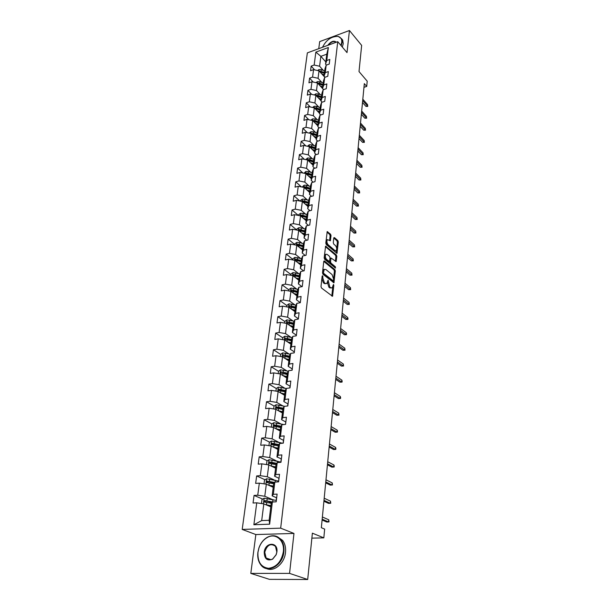 <?xml version="1.0" encoding="UTF-8"?>
<svg xmlns="http://www.w3.org/2000/svg" width="610" height="610" viewBox="0 0 610 610"><rect width="100%" height="100%" fill="white"/><g stroke="black" fill="none" stroke-linecap="round" stroke-linejoin="round"><path stroke-width="0.91" d="M322.644 275.743L322.149 276.094L320.997 286.532L321.485 287.989L332.541 296.3L333.83 285.45L333.495 284.451L332.191 287.829L330.712 287.76L329.842 287.066L328.111 280.135L326.792 283.513L325.275 283.444L324.39 282.743L322.835 278.099L322.644 275.743M331.039 235.628L330.567 234.209L327.204 231.64L325.793 243.123L326.266 244.557L336.987 253.356L338.306 241.979L337.848 240.576L334.44 237.595L333.777 238.022L333.281 242.688L333.754 244.107L335.454 245.578C336.812 247.37 337.048 249.055 336.171 250.649L334.936 250.535L328.188 244.762C326.808 242.955 326.556 241.255 327.448 239.646L330.338 240.782L331.039 235.628L330.117 235.841L329.652 234.423L327.006 232.113M289.567 573.377L293.967 533.445L255.842 534.551L250.809 573.4L289.567 573.377L307.692 579.5L312.373 533.17L323.826 537.852L324.657 529.091L321.348 527.696L364.322 83.623L366.724 86.422L367.22 81.191L359.008 71.553L361.654 45.392L349.446 30.5L319.678 41.61L318.763 48.678M293.967 533.445L280.669 528.153L337.749 41.678L347.014 52.612L349.446 30.5M324.459 260.973L323.765 261.454L322.507 272.853L322.995 274.302L333.944 282.773L335.317 270.977L334.852 269.567L324.459 260.973L323.857 261.111M324.162 257.862L325.603 246.165L336.362 254.95L336.827 256.36L336.14 261.576L331.062 258.022L330.521 261.69L330.994 263.116L335.325 266.722L335.515 268.072L324.642 259.303L324.162 257.862M307.692 579.5L269.429 579.355L250.809 573.4M280.669 528.153L242.2 529.427L307.356 52.872L337.749 41.678M314.6 69.876L311.169 66.101L310.551 70.707L313.555 69.647L312.579 77.089L309.567 78.141L308.942 82.823L311.962 81.778L310.97 89.334L307.936 90.371L307.303 95.129L310.345 94.1L309.339 101.786L306.281 102.8L305.64 107.634L308.706 106.628L307.676 114.436L304.603 115.435L303.948 120.345L307.036 119.354L305.991 127.299L302.895 128.275L302.232 133.27L305.335 132.301L304.276 140.369L301.157 141.329L300.486 146.408L303.612 145.454L302.537 153.659L299.396 154.597L298.709 159.759L301.858 158.836L300.76 167.178L297.596 168.093L296.902 173.347L300.074 172.439L298.961 180.926L295.774 181.818L295.065 187.156L298.26 186.279L297.123 194.91L293.913 195.779L293.196 201.208L296.414 200.354L295.263 209.138L292.03 209.977L291.29 215.505L294.538 214.674L293.364 223.611L290.108 224.427L289.361 230.054L292.625 229.246L291.427 238.342L288.149 239.128L287.386 244.854L290.68 244.076L289.468 253.333L286.159 254.088L285.388 259.921L288.698 259.174L287.462 268.591L284.13 269.323L283.345 275.255L286.685 274.538L285.427 284.13L282.072 284.832L281.271 290.871L284.634 290.185L283.353 299.952L279.975 300.616L279.151 306.769L282.544 306.113L281.24 316.064L277.832 316.697L277.001 322.964L280.417 322.339L279.09 332.481L275.651 333.075L274.805 339.457L278.252 338.87L276.894 349.202L273.433 349.766L272.571 356.263L276.04 355.714L274.66 366.244L271.175 366.762L270.291 373.389L273.791 372.878L272.38 383.606L268.865 384.094L267.973 390.842L271.496 390.377L270.062 401.304L266.517 401.754L265.602 408.631L269.155 408.204L267.691 419.352L264.122 419.756L263.192 426.771L266.768 426.39L265.281 437.759L261.682 438.117L260.729 445.269L264.344 444.934L262.818 456.524L259.189 456.837L258.221 464.141L261.858 463.844L260.31 475.67L256.65 475.937L255.659 483.387L259.326 483.143L257.748 495.213L254.057 495.427L253.051 503.021L256.749 502.831L253.874 524.745L269.643 524.173L269.132 520.292L271.206 503.502L272.373 502.015L276.185 501.816L277.115 494.092L273.326 494.313L272.151 495.846L273.654 483.722L274.828 482.106L278.602 481.862L279.517 474.29L275.758 474.565L274.584 476.219L276.048 464.34L277.23 462.609L280.974 462.304L281.873 454.892L278.137 455.212L276.955 456.989L278.396 445.346L279.586 443.5L283.292 443.15L284.176 435.883L280.478 436.249L279.288 438.14L280.699 426.725L281.889 424.766L285.571 424.369L286.433 417.248L282.765 417.659L281.576 419.657L282.964 408.464L284.153 406.397L287.806 405.963L288.652 398.978L285.007 399.436L283.818 401.532L285.175 390.56L286.372 388.395L289.994 387.907L290.817 381.059L287.211 381.555L286.014 383.759L287.348 372.992L288.545 370.727L292.137 370.209L292.952 363.491L289.369 364.025L288.172 366.328L289.475 355.76L290.68 353.404L294.241 352.847L295.042 346.251L291.488 346.831L290.284 349.217L291.572 338.855L292.769 336.407L296.308 335.813L297.093 329.339L293.57 329.957L292.365 332.435L293.623 322.255L294.828 319.731L298.336 319.091L299.106 312.747L295.606 313.395L294.401 315.957L295.637 305.968L296.841 303.361L300.318 302.69L301.081 296.46L297.611 297.146L296.399 299.784L297.611 289.979L298.824 287.287L302.278 286.586L303.017 280.47L299.579 281.187L298.366 283.902L299.556 274.271L300.768 271.511L304.192 270.779L304.916 264.77L301.508 265.518L300.295 268.308L301.462 258.853L302.674 256.017L306.075 255.254L306.784 249.353L303.399 250.131L302.186 252.998L303.338 243.703L304.55 240.805L307.92 240.004L308.622 234.217L305.259 235.025L304.047 237.953L305.175 228.826L306.388 225.852L309.735 225.029L310.429 219.341L307.089 220.179L305.877 223.168L306.983 214.202L308.202 211.174L311.519 210.32L312.198 204.731L308.889 205.593L307.669 208.65L308.759 199.836L309.979 196.74L313.273 195.863L313.937 190.373L310.65 191.258L309.438 194.376L310.505 185.714L311.725 182.565L314.996 181.658L315.652 176.259L312.389 177.174L311.176 180.346L312.228 171.837L313.441 168.627L316.689 167.697L317.33 162.397L314.089 163.327L312.877 166.56L313.914 158.188L315.126 154.925L318.351 153.979L318.984 148.756L315.767 149.717L314.554 152.996L315.576 144.768L316.788 141.459L319.983 140.483L320.608 135.351L317.413 136.335L316.201 139.667L317.208 131.569L318.42 128.207L321.592 127.215L322.202 122.175L319.038 123.174L317.825 126.552L318.809 118.592L320.021 115.183L323.178 114.169L323.78 109.205L320.631 110.227L319.419 113.658L320.387 105.82L321.6 102.373L324.733 101.336L325.321 96.456L322.202 97.501L320.99 100.97L321.943 93.261L323.155 89.769L326.258 88.717L326.846 83.913L323.742 84.973L322.537 88.488L323.475 80.901L324.68 77.363L327.768 76.296L328.34 71.568L325.26 72.651L324.055 76.204L324.977 68.739L326.182 65.163L329.248 64.073L329.812 59.429L326.754 60.52L325.549 64.111L326.777 54.183L320.852 56.333L319.594 66.231L323.392 70.455M311.169 66.101L314.158 65.034L315.85 52.109L328.355 47.527L326.754 60.52M326.182 65.163L325.26 72.651M324.68 77.363L323.742 84.973M323.155 89.769L322.202 97.501M321.6 102.373L320.631 110.227M320.021 115.183L319.038 123.174M318.42 128.207L317.413 136.335M316.788 141.459L315.767 149.717M315.126 154.925L314.089 163.327M313.441 168.627L312.389 177.174M311.725 182.565L310.65 191.258M309.979 196.74L308.889 205.593M308.202 211.174L307.089 220.179M306.388 225.852L305.259 235.025M304.55 240.805L303.399 250.131M302.674 256.017L301.508 265.518M300.768 271.511L299.579 281.187M298.824 287.287L297.611 297.146M296.841 303.361L295.606 313.395M294.828 319.731L293.57 329.957M292.769 336.407L291.488 346.831M290.68 353.404L289.369 364.025M288.545 370.727L287.211 381.555M286.372 388.395L285.007 399.436M284.153 406.397L282.765 417.659M281.889 424.766L280.478 436.249M279.586 443.5L278.137 455.212M277.23 462.609L275.758 474.565M274.828 482.106L273.326 494.313M272.373 502.015L269.643 524.173M321.912 82.495L318.054 78.286L319.007 70.844L324.856 77.302M325.008 77.249L324.055 76.204M319.007 70.844L313.555 69.647M318.054 78.286L312.579 77.089M320.402 94.718L316.491 90.532L317.459 82.975L323.582 89.624M317.459 82.975L311.962 81.778M316.491 90.532L310.97 89.334M318.877 107.147L314.905 102.983L315.888 95.297L321.02 100.749M322.141 102.19L320.99 100.97M315.888 95.297L310.345 94.1M314.905 102.983L309.339 101.786M319.983 109.137L316.468 107.878L314.295 107.825L319.472 113.224M308.706 106.628L314.295 107.825L313.296 115.633L317.322 119.773M320.685 114.97L319.419 113.658M313.296 115.633L307.676 114.436M315.744 132.606L311.657 128.489L312.671 120.551L317.909 125.896M319.205 127.963L317.825 126.552M312.671 120.551L307.036 119.354M311.657 128.489L305.991 127.299M314.142 145.653L309.994 141.558L311.024 133.491L316.315 138.775M317.719 141.169L316.201 139.667M311.024 133.491L305.335 132.301M309.994 141.558L304.276 140.369M312.518 158.913L308.302 154.849L309.346 146.644L314.691 151.875M316.209 154.604L314.554 152.996M309.346 146.644L303.612 145.454M308.302 154.849L302.537 153.659M310.864 172.401L306.578 168.368L307.638 160.026L313.044 165.188M314.676 168.276L312.877 166.56M307.638 160.026L301.858 158.836M306.578 168.368L300.76 167.178M309.186 186.119L304.825 182.108L305.907 173.621L311.375 178.722M313.136 182.176L311.176 180.346M305.907 173.621L300.074 172.439M304.825 182.108L298.961 180.926M307.478 200.065L303.04 196.092L304.146 187.461L309.674 192.485M311.58 196.313L309.438 194.376M304.146 187.461L298.26 186.279M303.04 196.092L297.123 194.91M305.747 214.255L301.233 210.313L302.346 201.529L307.943 206.485M310.002 210.709L307.669 208.65M302.346 201.529L296.414 200.354M301.233 210.313L295.263 209.138M303.986 228.689L299.388 224.785L300.524 215.848L306.182 220.728M308.416 225.357L305.877 223.168M300.524 215.848L294.538 214.674M299.388 224.785L293.364 223.611M302.202 243.382L297.512 239.509L298.671 230.42L304.39 235.216M306.822 240.264L304.047 237.953M298.671 230.42L292.625 229.246M297.512 239.509L291.427 238.342M300.387 258.327L295.598 254.5L296.78 245.243L302.56 249.963M305.206 255.445L302.186 252.998M296.78 245.243L290.68 244.076M295.598 254.5L289.468 253.333M298.542 273.547L293.654 269.75L294.859 260.333L300.707 264.969M303.589 270.901L300.295 268.308M294.859 260.333L288.698 259.174M293.654 269.75L287.462 268.591M296.666 289.041L291.679 285.282L292.899 275.69L298.816 280.242M301.965 286.647L298.366 283.902M292.899 275.69L286.685 274.538M291.679 285.282L285.427 284.13M294.76 304.809L289.659 301.104L290.901 291.336L296.895 295.789M300.196 302.575L296.399 299.784M290.901 291.336L284.634 290.185M289.659 301.104L283.353 299.952M292.83 320.875L287.607 317.208L288.873 307.257L294.935 311.611M298.237 318.687L294.401 315.957M288.873 307.257L282.544 306.113M287.607 317.208L281.24 316.064M290.863 337.238L285.518 333.617L286.807 323.483L292.945 327.738M296.246 335.096L292.365 332.435M286.807 323.483L280.417 322.339M285.518 333.617L279.09 332.481M288.873 353.907L283.383 350.331L284.702 340.006L290.917 344.154M294.218 351.81L290.284 349.217M284.702 340.006L278.252 338.87M283.383 350.331L276.894 349.202M286.852 370.888L281.218 367.357L282.56 356.842L288.843 360.876M292.152 368.844L288.172 366.328M282.56 356.842L276.04 355.714M281.218 367.357L274.66 366.244M284.809 388.196L279.006 384.719L280.371 373.999L286.738 377.918M290.047 386.206L286.014 383.759M280.371 373.999L273.791 372.878M279.006 384.719L272.38 383.606M282.735 405.833L276.749 402.409L278.145 391.483L284.588 395.28M287.905 403.896L283.818 401.532M278.145 391.483L271.496 390.377M276.749 402.409L270.062 401.304M280.638 423.82L274.454 420.45L275.873 409.31L282.399 412.978M285.716 421.937L281.576 419.657M275.873 409.31L269.155 408.204M274.454 420.45L267.691 419.352M278.518 442.158L272.106 438.842L273.554 427.48L280.173 431.018M283.482 440.336L279.288 438.14M273.554 427.48L266.768 426.39M272.106 438.842L265.281 437.759M276.383 460.863L269.719 457.599L271.191 446.017L277.893 449.41M281.385 458.88L276.955 456.989M271.191 446.017L264.344 444.934M269.719 457.599L262.818 456.524M274.233 479.948L267.279 476.738L268.781 464.919L275.575 468.167M278.9 478.24L274.584 476.219M268.781 464.919L261.858 463.844M267.279 476.738L260.31 475.67M272.083 499.422L264.786 496.265L266.326 484.203L273.211 487.306M276.551 497.775L272.151 495.846M266.326 484.203L259.326 483.143M264.786 496.265L257.748 495.213M253.874 524.745L261.69 520.589L263.817 503.883L270.794 506.818M263.817 503.883L256.749 502.831M255.842 534.551L242.2 529.427M363.964 87.329L366.724 86.422M311.87 538.15L323.826 537.852M261.69 520.589L269.132 520.292M325.816 61.938L320.852 56.333L315.85 52.109M326.411 65.079L325.549 64.111M328.355 47.527L326.777 54.183M319.594 66.231L314.158 65.034M271.641 502.945L268.308 501.519M262.696 499.117L254.057 495.427M273.669 483.7L269.536 481.808M265.053 479.765L256.65 475.937M274.774 464.378L270.954 462.525M267.378 460.794L259.189 456.837M275.834 445.346L272.777 443.783M269.658 442.189L261.682 438.117M277.054 426.71L274.851 425.528M271.908 423.942L264.122 419.756M278.389 408.456L276.986 407.663M274.119 406.046L266.517 401.754M279.937 390.636L279.121 390.156M286.281 388.555L278.343 387.121L276.277 388.501L268.865 384.094M278.488 371.284L271.175 366.762M280.661 354.41L273.433 349.766M282.788 337.848L275.651 333.075M293.006 327.227L292.365 326.785M284.885 321.592L277.832 316.697M294.965 311.39L293.685 310.475M286.936 305.625L279.975 300.616M288.957 289.948L282.072 284.832M290.94 274.546L284.13 269.323M292.884 259.41L286.159 254.088M294.798 244.541L288.149 239.128M296.673 229.932L290.108 224.427M298.351 215.421L292.03 209.977M299.868 201.041L293.913 195.779M301.386 186.904L295.774 181.818M302.895 173.011L297.596 168.093M304.398 159.355L299.396 154.597M305.892 145.927L301.157 141.329M307.371 132.728L302.895 128.275M308.843 119.743L304.603 115.435M310.307 106.971L306.281 102.8M311.748 94.405L307.936 90.371M313.182 82.045L309.567 78.141M321.866 278.656L323.445 282.933L324.39 282.743M325.816 283.734L323.445 282.933M331.23 288.042L328.904 287.257L327.41 282.308M331.81 296.063L332.785 286.723M333.639 278.503L334.394 271.175L333.922 269.757L323.773 261.385M333.212 282.529L333.395 280.798M323.452 272.457L323.796 273.463L333.319 280.905L333.609 279.151L332.092 274.591L325.831 269.483L324.291 269.391L323.452 272.457L322.53 272.647M322.515 272.822L322.858 273.661L323.796 273.463M333.098 280.951L332.061 281.08L322.858 273.661M324.322 269.368L323.353 269.589L322.721 270.909M325.404 246.623L335.447 255.148L336.362 254.95M335.416 261.324L335.912 256.558L335.447 255.148M330.429 258.16L329.987 258.472M329.659 261.278L330.063 263.322L334.402 266.921L335.325 266.722M334.73 267.668L334.402 266.921M327.166 254.393L325.885 254.301C324.97 255.941 325.214 257.672 326.617 259.479L329.507 261.522L330.056 257.847L329.583 256.421L327.166 254.393M325.831 254.355L324.955 254.507C324.04 256.147 324.284 257.877 325.687 259.685L326.617 259.479M329.209 261.591L328.111 261.69L325.687 259.685M330.529 240.302L329.613 240.515L330.117 235.841M327.379 239.715L326.525 239.86L326.045 240.851M325.976 241.468L327.265 244.976L328.188 244.762M335.416 250.817L334.021 250.74L327.265 244.976M336.72 248.766L337.399 242.193L336.941 240.79L333.777 238.03M336.27 253.097L336.606 249.856M265.594 504.63L270.939 505.659M267.218 505.309L270.893 506.041M261.896 503.593L261.499 503.341L261.987 499.559L264.168 498.195L276.223 500.444M272.708 501.999L264.709 500.589L264.061 501.885L264.519 502.099L271.381 503.28M264.931 502.121L265.769 501.039L272.159 502.282M276.681 497.676L276.216 500.253M276.391 500.086L276.292 500.901M322.095 520.002L326.762 522.03L328.561 521.962L322.171 519.179M328.767 519.796L329.034 521.855L328.561 521.962L328.767 519.796L322.385 516.99M257.969 552.241C257.496 561.917 261.034 567.269 268.56 568.322C276.429 567.216 281.355 561.718 283.33 551.837C284.9 540.551 275.72 532.553 267.363 537.448C263.52 539.606 260.729 543.098 258.975 547.917L257.969 552.241M283.871 551.913C282.788 565.6 267.454 574.14 260.866 564.921C258.312 561.566 257.321 557.365 257.885 552.324L258.922 547.894C260.714 542.961 263.573 539.392 267.508 537.174C272.815 534.619 277.314 535.481 281.004 539.766C283.391 542.999 284.351 547.048 283.871 551.913M264.221 552.141C265.167 541.871 278.396 541.535 276.902 551.936L276.185 554.742L272.624 559.179C267.188 561.223 264.389 558.874 264.221 552.141M276.81 552.027L275.468 546.331C270.642 542.961 267.073 544.921 264.755 552.218L266.128 558.005C267.95 560.056 270.161 560.361 272.746 558.905L276.124 554.688L276.81 552.027M277.306 536.701L282.621 540.384C285.015 543.609 285.968 547.65 285.503 552.507C284.55 563.442 273.997 572.279 266.456 568.543M340.883 45.384L341.73 42.319C341.989 39.048 340.693 37.08 337.856 36.409C331.268 36.379 326.152 40.001 322.515 47.29M334.478 36.531L338.161 36.356L341.577 38.781L342.134 42.41L341.181 45.735M327.73 45.369C330.955 41.305 333.838 40.245 336.369 42.189M336.087 42.288C333.792 40.832 331.222 41.785 328.371 45.132M341.531 38.682L342.69 40.1L343.247 43.729L342.301 47.046M268.278 485.08L273.356 486.109M269.933 485.827L273.303 486.521M264.046 483.852L264.488 480.131L266.646 478.758L278.633 481.084M274.591 482.426L267.195 481.092L266.539 482.365L267.005 482.579L273.646 483.753M267.394 482.594L268.24 481.572L274.325 482.8M270.893 465.926L275.728 466.947M272.556 466.726L275.674 467.39M266.486 464.561L266.936 461.076L269.079 459.704L280.989 462.105M276.757 463.303L269.62 461.983L268.972 463.226L269.437 463.44L276.01 464.637M269.91 463.669L270.657 462.487L276.483 463.707M279.06 478.08L278.663 481.32M278.77 480.451L278.877 478.286M323.91 501.252L328.515 503.395L330.307 503.303L323.994 500.368M330.506 501.176L330.772 503.227L330.307 503.303L330.506 501.176L324.2 498.217M281.103 461.198L281.202 459.094L280.928 461.389M280.92 461.412L280.989 462.136M325.687 482.861L330.239 485.103L332.015 484.996L325.778 481.908M332.214 482.899L332.473 484.95L332.015 484.996L332.214 482.899L325.984 479.803M273.433 447.153L278.053 448.167M275.095 447.992L277.992 448.632M268.918 445.658L269.338 442.403L271.465 441.022L282.567 443.218M278.9 444.56L272.007 443.257L271.351 444.469L278.328 445.902M272.266 444.911L273.021 443.775L278.625 444.987M275.903 428.738L280.325 429.745M277.558 429.623L280.264 430.241M271.305 427.122L271.694 424.087L273.798 422.707L283.688 424.568M281.027 426.184L274.34 424.888L273.692 426.07L280.6 427.526M274.576 426.512L275.346 425.429L280.752 426.634M279.952 411.597L282.499 412.2M283.131 408.159L276.635 406.87L275.979 408.029L278.579 408.502L278.305 410.675L282.56 411.681M273.646 408.944L274.004 406.123L276.094 404.743L284.779 406.321M278.579 408.502L282.834 409.501M276.848 408.464L277.626 407.434L282.933 408.654M283.665 440.062L283.215 442.54M283.391 442.334L283.253 443.15M327.433 464.805L331.931 467.153L333.693 467.024L327.532 463.798M333.883 464.972L334.25 465.872L334.143 467.016L333.693 467.024L333.883 464.972L327.73 461.732M334.143 467.016L331.931 467.153M285.907 421.601L285.465 424.377M285.632 423.836L285.724 421.845M329.148 447.092L333.594 449.539L335.34 449.387L329.255 446.024M335.531 447.374L335.889 448.289L335.782 449.402L335.34 449.387L335.531 447.374L329.446 443.996M335.782 449.402L333.594 449.539M288.103 403.507L287.661 405.924M330.833 429.699L335.225 432.238L336.956 432.071L330.94 428.578M337.139 430.088L337.498 431.018L337.391 432.116L336.956 432.071L337.139 430.088L331.131 426.588M337.391 432.116L335.225 432.238M282.285 393.923L284.687 394.502M280.669 392.97L284.756 393.961M276.277 388.501L275.941 391.117M285.213 390.484L278.877 389.203L278.229 390.339L285.015 391.826M279.075 390.766L279.86 389.782L285.114 391.025M290.253 385.756L289.841 387.929L290.07 386.031M332.481 412.627L336.827 415.257L338.542 415.067L332.595 411.453M338.725 413.122L338.977 415.143L338.542 415.067L338.725 413.122L332.785 409.501M338.977 415.143L336.827 415.257M284.557 376.576L286.837 377.14M282.964 375.592L286.906 376.576M278.19 373.625L278.503 371.208L280.547 369.828L288.271 371.246M287.325 373.16L281.088 371.864L280.44 372.977L287.165 374.479M281.088 371.864L287.257 373.724M292.365 368.348L291.992 370.232L292.182 368.631M334.105 395.859L338.397 398.574L340.106 398.368L334.227 394.639M340.281 396.462L340.624 397.415L340.525 398.475L340.106 398.368L340.281 396.462L334.41 392.718M340.525 398.475L338.397 398.574M286.776 359.549L288.942 360.098M285.205 358.543L289.018 359.511M280.394 356.469L280.684 354.242L282.72 352.862L290.246 354.257M289.43 356.164L283.246 354.852L282.605 355.943L289.27 357.46M283.246 354.852L289.353 356.751M294.432 351.261L294.096 352.87L294.249 351.551M335.698 379.389L339.945 382.188L341.638 381.967L335.82 378.124M341.813 380.091L342.149 381.059L342.05 382.096L341.638 381.967L341.813 380.091L336.003 376.233M342.05 382.096L339.945 382.188M288.942 342.835L291.008 343.377M287.394 341.798L291.084 342.767M282.56 339.633L282.827 337.589L284.839 336.209L292.19 337.589M291.488 339.48L285.373 338.154L284.733 339.221L291.336 340.754M285.373 338.154L291.42 340.09M296.468 334.493L296.163 335.835L296.285 334.798M337.261 363.217L341.463 366.099L343.14 365.855L337.391 361.898M343.316 364.017L343.552 366.008L343.14 365.855L343.316 364.017L337.574 360.045M343.552 366.008L341.463 366.099M291.069 326.434L293.036 326.96M289.529 325.366L293.12 326.335M284.687 323.102L284.931 321.241L286.929 319.861L294.111 321.226M293.517 323.102L287.455 321.767L286.822 322.804L293.364 324.352M287.455 321.767L293.44 323.735M338.802 347.326L342.957 350.277L344.619 350.026L338.931 345.962M344.787 348.219L345.024 350.201L344.619 350.026L344.787 348.219L339.114 344.147M345.024 350.201L342.957 350.277M293.143 310.322L295.034 310.841M291.626 309.239L295.11 310.193M286.776 306.883L286.997 305.191L288.98 303.81L296.01 305.16M295.507 307.021L289.506 305.671L288.865 306.693L295.354 308.248M289.506 305.671L295.423 307.676M300.417 301.881L300.181 302.712M340.311 331.71L344.421 334.737L346.076 334.471L340.449 330.307M346.236 332.686L346.564 333.685L346.472 334.669L346.076 334.471L346.236 332.686L340.624 328.515M346.472 334.669L344.421 334.737M295.171 294.508L296.994 295.019M293.677 293.395L297.07 294.348M288.827 290.955L289.026 289.43L290.985 288.05L297.878 289.384M297.459 291.237L291.511 289.872L290.878 290.871L297.306 292.442M291.511 289.872L297.375 291.908M341.798 316.369L345.862 319.465L347.502 319.175L341.935 314.92M347.662 317.429L347.982 318.435L347.891 319.404L347.502 319.175L347.662 317.429L342.111 313.159M347.891 319.404L345.862 319.465M297.169 278.968L298.915 279.471M295.69 277.832L298.999 278.785M290.84 275.308L291.016 273.943L292.968 272.571L299.723 273.89M299.373 275.728L293.486 274.355L292.861 275.331L299.228 276.909M293.486 274.355L299.289 276.414M343.255 301.287L347.273 304.451L348.905 304.146L343.399 299.8M349.065 302.43L349.294 304.398L348.905 304.146L349.065 302.43L343.567 298.069M349.294 304.398L347.273 304.451M299.121 263.711L300.799 264.199M297.657 262.552L300.89 263.497M292.815 259.944L292.968 258.739L294.904 257.359L301.538 258.671M301.264 260.493L295.431 259.105L294.798 260.073L301.119 261.659M295.431 259.105L301.172 261.202M344.696 286.456L348.668 289.689L350.285 289.369L344.841 284.931M350.445 287.684L350.666 289.643L350.285 289.369L350.445 287.684L345.008 283.238M350.666 289.643L348.668 289.689M301.035 248.712L302.659 249.2M299.586 247.53L302.743 248.483M294.76 244.854L294.897 243.794L296.811 242.422L299.495 242.559L303.338 243.725M303.109 245.525L297.329 244.13L296.704 245.075L302.972 246.669M297.329 244.13L303.025 246.249M346.106 271.877L350.033 275.171L351.642 274.843L346.251 270.321M351.795 273.181L352.016 275.133L351.642 274.843L351.795 273.181L346.419 268.652M352.016 275.133L350.033 275.171M302.911 233.981L304.481 234.461M301.477 232.776L304.573 233.721M296.666 230.031L296.78 229.116L298.687 227.743L301.34 227.873L305.152 229.047M304.931 230.824L299.205 229.413L298.58 230.344L304.794 231.945M299.205 229.413L304.84 231.556M347.494 257.542L351.383 260.897L352.976 260.554L347.647 255.948M353.129 258.922L353.342 260.866L352.976 260.554L353.129 258.922L347.807 254.309M353.342 260.866L351.383 260.897M304.748 219.493L306.273 219.974M303.338 218.281L306.365 219.219M298.542 215.46L298.641 214.682L300.524 213.317L303.162 213.439L306.937 214.629M300.76 216.054L306.578 217.473M306.716 216.367L301.043 214.949L300.402 215.818M301.043 214.949L301.904 215.696L306.624 217.122M348.851 243.451L352.71 246.859L354.288 246.501L349.012 241.819M354.44 244.9L354.654 246.837L354.44 244.9L349.172 240.203M354.654 246.837L352.71 246.859M306.555 205.265L308.035 205.73M305.16 204.022L308.126 204.968M300.379 201.14L300.463 200.499L302.339 199.135L304.947 199.256L308.683 200.446M302.712 201.819L308.34 203.244M308.477 202.162L302.85 200.736L302.186 201.498M302.85 200.736L303.704 201.491L308.378 202.932M350.193 229.581L354.006 233.05L355.577 232.685L350.361 227.919M355.721 231.098L355.935 233.028L355.721 231.098L350.514 226.333M355.935 233.028L354.006 233.05M308.332 191.273L309.766 191.731M306.952 190.015L309.857 190.953M302.194 187.064L304.115 185.188L306.708 185.31L310.414 186.515M304.55 187.827L310.071 189.26M310.2 188.2L306.494 186.995L304.626 186.767L303.963 187.422M304.626 186.767L305.473 187.529L310.109 188.978M351.52 215.94L355.287 219.463L356.85 219.081L351.68 214.247M356.995 217.526L357.201 219.447L356.995 217.526L351.833 212.684M357.201 219.447L355.287 219.463M310.078 177.51L311.466 177.968M308.713 176.237L311.565 177.174M303.971 173.232L305.869 171.486L308.439 171.601L312.106 172.813M306.38 174.064L311.771 175.512M311.901 174.468L308.225 173.255L306.38 173.026L305.732 173.591M306.38 173.026L307.211 173.804L311.801 175.261M352.816 202.52L356.553 206.088L358.1 205.7L352.984 200.797M358.238 204.175L358.451 206.081L358.238 204.175L353.129 199.264M358.451 206.081L356.553 206.088M311.786 163.983L313.143 164.433M310.437 162.695L313.243 163.632M305.724 159.629L307.585 158.005L310.132 158.112L313.769 159.34M308.18 160.537L313.441 161.993M313.57 160.964L309.933 159.744L308.096 159.515L307.478 159.988M308.096 159.515L308.919 160.3L313.471 161.772M354.09 189.313L357.796 192.935L359.328 192.531L354.265 187.567M359.465 191.029L359.671 192.935L359.465 191.029L354.41 186.05M359.671 192.935L357.796 192.935M313.471 150.678L314.79 151.127M312.137 149.374L314.89 150.304M307.44 146.255L309.278 144.753L311.809 144.852L315.408 146.087M309.941 147.231L315.088 148.703M315.21 147.689L311.603 146.453L309.209 146.621M309.788 146.225L310.597 147.025L315.111 148.504M355.348 176.321L359.015 179.988L360.54 179.576L355.523 174.544M360.678 178.097L360.876 179.988L360.678 178.097L355.668 173.049M360.876 179.988L359.015 179.988M315.126 137.593L316.407 138.028M313.799 136.266L316.506 137.204M309.133 133.094L310.94 131.714L313.448 131.813L317.025 133.049M311.672 134.147L316.704 135.618M316.826 134.627L313.25 133.384L310.925 133.468M311.451 133.163L312.251 133.964L316.727 135.458M356.591 163.526L360.213 167.239L361.73 166.82L356.766 161.726M361.867 165.363L362.065 167.247L361.867 165.363L356.903 160.262M362.065 167.247L360.213 167.239M316.75 124.715L318.001 125.149M315.439 123.38L318.1 124.31M310.879 120.17L312.579 118.889L315.065 118.98L318.611 120.223M313.372 121.268L318.298 122.755M318.42 121.779L314.874 120.528L312.617 120.544M313.082 120.307L313.875 121.115L318.313 122.618M357.803 150.937L361.394 154.688L362.904 154.261L357.986 149.107M363.034 152.828L363.232 154.704L363.034 152.828L358.123 147.666M363.232 154.704L361.394 154.688M318.344 112.049L319.564 112.476M317.055 110.7L319.671 111.63M312.617 107.467L314.188 106.262L316.659 106.353L320.166 107.604M315.042 108.603L319.861 110.097M314.691 107.657L315.477 108.481L319.876 109.983M359.008 138.546L362.561 142.336L364.056 141.901L359.183 136.686M364.185 140.483L364.383 142.359L364.185 140.483L359.32 135.267M364.383 142.359L362.561 142.336M319.914 99.582L321.112 100.009M318.633 98.218L321.218 99.148M314.325 94.962L315.774 93.848L318.222 93.932L321.706 95.191M316.681 96.144L321.401 97.646M321.516 96.693L318.039 95.434L315.934 95.343M316.277 95.213L317.055 96.037L321.409 97.554M360.19 126.339L363.712 130.174L365.192 129.724L360.365 124.463M365.321 128.336L365.52 130.197L365.321 128.336L360.502 123.06M365.52 130.197L363.712 130.174M321.462 87.314L322.629 87.741M320.197 85.941L322.736 86.872M315.995 82.655L317.337 81.626L319.762 81.709L323.216 82.975M318.298 83.883L322.919 85.385M323.033 84.447L319.579 83.181L317.543 83.067M317.833 82.96L318.603 83.799L322.926 85.324M361.349 114.322L364.841 118.195L366.313 117.738L361.532 112.423M366.442 116.365L366.633 118.226L366.442 116.365L361.669 111.043M366.633 118.226L364.841 118.195M322.98 75.236L324.123 75.663M321.729 73.856L324.23 74.778M317.642 70.546L318.87 69.601L321.279 69.67L324.703 70.943M319.884 71.82L324.406 73.322M324.52 72.399L319.129 70.981M319.365 70.905L320.128 71.751L324.413 73.284M362.492 102.488L365.954 106.392L367.411 105.926L362.683 100.566M367.54 104.577L367.731 106.43L367.54 104.577L362.813 99.209M367.731 106.43L365.954 106.392M321.905 278.29L322.835 278.099M324.337 283.635L325.275 283.444M327.539 281.324L328.447 281.141M327.372 282.666L328.31 282.476M328.904 287.257L329.842 287.066M329.781 287.95L330.712 287.76M332.938 285.625L333.83 285.45M331.832 295.934L332.763 295.758M322.057 276.955L322.98 276.757M333.922 269.757L334.852 269.567M334.394 271.175L335.317 270.977M333.228 282.438L334.158 282.247M332.061 281.08L332.991 280.89M322.682 271.244L323.613 271.046M325.481 246.341L326.083 246.204M335.912 256.558L336.827 256.36M335.424 261.278L336.339 261.08M329.957 258.716L330.856 258.526M329.591 261.896L330.521 261.69M330.063 263.322L330.994 263.116M328.111 261.69L329.034 261.492M334.021 250.74L334.936 250.535M333.845 237.732L334.44 237.595M336.941 240.79L337.848 240.576M337.399 242.193L338.306 241.979M336.27 253.074L337.185 252.868M327.074 231.831L327.684 231.686M329.652 234.423L330.567 234.209M264.115 498.225L263.398 503.814M272.952 499.598L272.655 501.984M266.745 502.365L266.448 504.767M267.241 498.454L266.936 500.848M265.769 501.039L264.709 500.589M266.593 478.789L265.914 484.142M275.339 480.177L275.102 482.091M269.208 482.838L268.911 485.194M269.689 479.002L269.399 481.351M268.24 481.572L267.195 481.092M269.025 459.742L268.369 464.85M277.68 461.145L277.504 462.586M271.618 463.699L271.328 466.009M272.09 459.94L271.801 462.243M270.657 462.487L269.62 461.983M271.412 441.06L270.787 445.948M279.975 442.486L279.853 443.47M273.981 444.942L273.699 447.206M274.447 441.251L274.164 443.508M273.021 443.775L272.007 443.257M273.745 422.745L273.15 427.419M282.224 424.186L282.156 424.735M276.307 426.542L276.025 428.761M276.757 422.928L276.483 425.139M275.346 425.429L274.34 424.888M276.04 404.781L275.468 409.241M279.022 404.956L278.747 407.129M277.626 407.434L276.635 406.87M278.29 387.159L277.748 391.414M280.806 390.804L280.547 392.901M281.248 387.327L280.981 389.454M279.86 389.782L278.877 389.203M280.501 369.866L279.982 373.93M282.994 373.442L282.743 375.455M283.429 370.026L283.162 372.115M282.666 352.9L282.171 356.774M285.144 356.4L284.9 358.344M285.564 353.053L285.305 355.104M284.794 336.247L284.321 339.938M287.249 339.678L287.013 341.547M287.668 336.392L287.409 338.405M286.875 319.899L286.425 323.414M289.323 323.262L289.094 325.069M289.727 320.036L289.475 322.011M288.926 303.849L288.5 307.188M291.351 307.143L291.13 308.881M291.748 303.978L291.504 305.915M290.94 288.088L290.535 291.267M293.349 291.321L293.135 292.991M293.738 288.21L293.502 290.116M292.914 272.601L292.533 275.621M295.309 275.781L295.103 277.382M295.69 272.723L295.454 274.591M294.859 257.397L294.493 260.264M297.23 260.508L297.032 262.056M297.611 257.512L297.375 259.349M296.765 242.46L296.414 245.174M299.121 245.51L298.93 246.997M299.495 242.559L299.266 244.366M298.641 227.774L298.313 230.344M300.974 230.771L300.799 232.204M301.34 227.873L301.119 229.65M300.478 213.347L300.166 215.78M302.804 216.291L302.629 217.663M303.162 213.439L302.941 215.185M302.293 199.165L301.996 201.46M304.596 202.055L304.428 203.374M304.947 199.256L304.733 200.972M304.07 185.226L303.795 187.392M306.357 188.063L306.197 189.329M306.708 185.31L306.494 186.995M305.816 171.517L305.557 173.553M308.096 174.307L307.943 175.52M308.439 171.601L308.225 173.255M307.539 158.043L307.295 159.95M309.796 160.773L309.651 161.947M310.132 158.112L309.933 159.744M309.232 144.783L309.003 146.575M311.474 147.468L311.336 148.588M311.809 144.852L311.603 146.453M310.894 131.745L310.681 133.422M313.128 134.383L312.991 135.458M313.448 131.813L313.25 133.384M312.534 118.919L312.335 120.483M314.745 121.512L314.615 122.541M315.065 118.98L314.874 120.528M314.142 106.3L313.959 107.749M316.346 108.847L316.224 109.83M316.659 106.353L316.468 107.878M315.728 93.879L315.561 95.229M317.917 96.388L317.795 97.325M318.222 93.932L318.039 95.434M317.291 81.656L317.131 82.907M319.465 84.119L319.35 85.019M319.762 81.709L319.579 83.181M318.824 69.631L318.679 70.775M320.982 72.049L320.875 72.91M321.279 69.67L321.096 71.126M323.353 269.589L324.291 269.391M330.14 258.228L331.062 258.022M324.955 254.507L325.885 254.301M326.525 239.86L327.448 239.646M264.572 502.106L264.061 501.885M276.505 497.859L276.208 500.276M282.621 540.384L281.004 539.766M266.128 558.005L270.947 559.683M342.69 40.1L341.577 38.781M267.012 482.579L266.539 482.365M269.414 463.44L268.972 463.226M271.77 444.682L271.351 444.469M274.081 426.283L273.692 426.07M283.49 440.29L283.208 442.563M287.92 403.767L287.653 405.947M300.234 302.209L300.173 302.72"/></g></svg>
